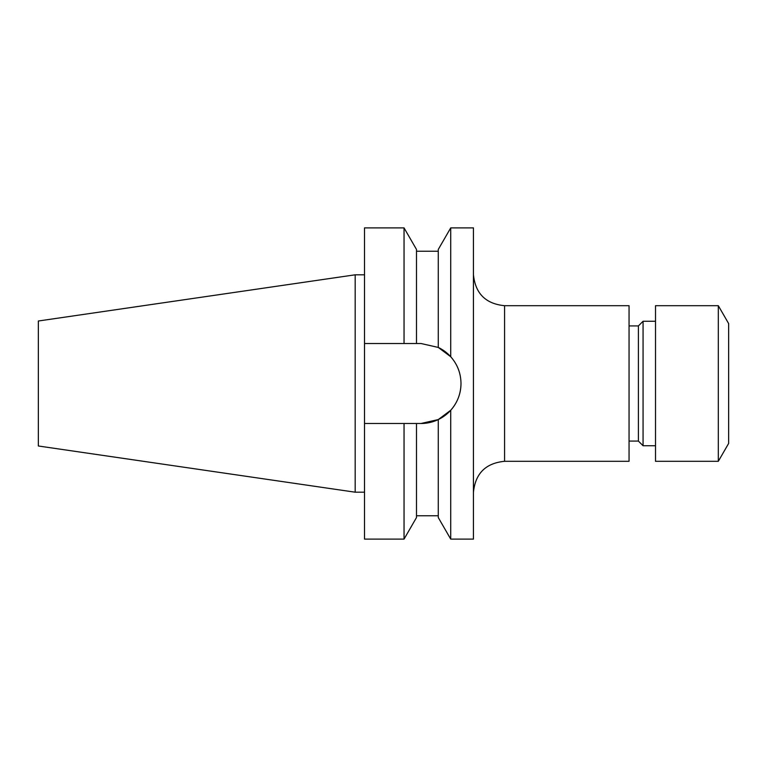 <?xml version="1.0" encoding="UTF-8"?>
<svg xmlns="http://www.w3.org/2000/svg" width="767" height="767" viewBox="0 0 767 767"><rect width="100%" height="100%" fill="white"/><g stroke="black" fill="none" stroke-linecap="round" stroke-linejoin="round"><path stroke-width="1.15" d="M718.315 461.303L728.65 443.412L728.65 323.588L718.315 305.697L655.517 305.697L655.517 461.303L718.315 461.303L718.315 305.697M655.517 445.742L643.062 445.742L643.062 321.258L638.393 325.927L629.055 325.927M643.062 445.742L638.393 441.073L638.393 325.927M504.571 461.303L629.055 461.303L629.055 305.697L504.571 305.697L504.571 461.303C485.664 463.153 475.291 473.527 473.44 492.433M450.728 227.885L473.44 227.885L473.44 539.115L450.728 539.115L450.728 410.259L438.273 419.568L421.006 423.489A39.989 39.989 0 0 0 460.996 383.5C460.871 373.308 457.448 364.392 450.728 356.741L450.728 227.885L438.273 249.448L438.273 347.432L450.728 356.741A39.989 39.989 0 0 0 438.273 347.432L421.006 343.511L416.491 343.511L416.491 249.448L404.046 227.885L364.517 227.885L364.517 343.511L404.046 343.511L404.046 227.885M450.728 410.259C457.429 402.656 460.852 393.739 460.996 383.5M38.35 445.991L38.35 321.009L355.179 274.807L355.179 492.193L38.35 445.991M364.517 423.489L404.046 423.489L404.046 539.115L364.517 539.115L364.517 343.511M450.728 539.115L438.273 517.552L438.273 419.568M421.006 423.489L404.046 423.489M404.046 539.115L416.491 517.552L416.491 423.489M404.046 343.511L416.491 343.511M504.571 305.697C485.664 303.847 475.291 293.473 473.44 274.567M638.393 441.073L629.055 441.073M364.517 492.193L355.179 492.193M438.273 251.231L416.491 251.231M438.273 515.769L416.491 515.769M364.517 274.807L355.179 274.807M655.517 321.258L643.062 321.258"/></g></svg>
